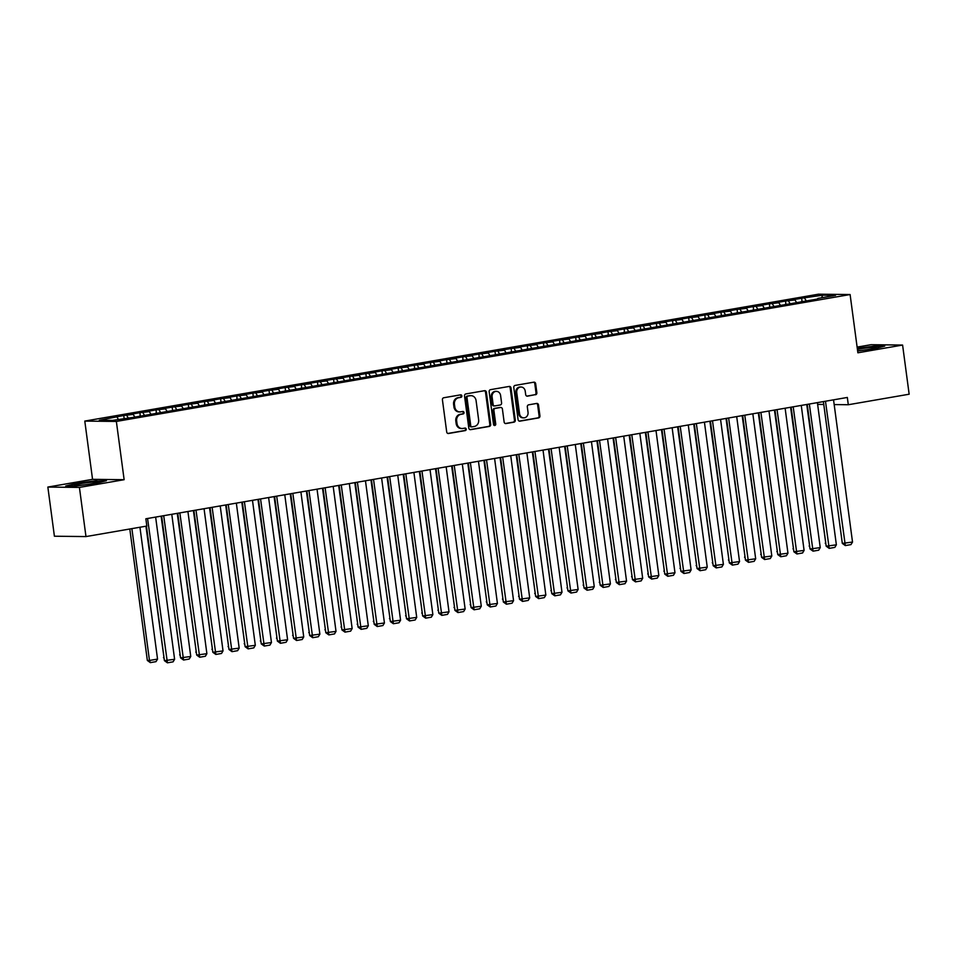 <?xml version="1.0" encoding="UTF-8"?>
<svg xmlns="http://www.w3.org/2000/svg" width="957" height="957" viewBox="0 0 957 957"><rect width="100%" height="100%" fill="white"/><g stroke="black" fill="none" stroke-linecap="round" stroke-linejoin="round"><path stroke-width="1.44" d="M461.872 395.899A1.268 1.124 90.7 0 0 460.592 394.846L443.761 397.753A1.806 1.603 90.7 0 0 442.421 399.811L446.704 431.978A1.806 1.603 90.7 0 0 448.534 433.497L465.365 430.578A1.268 1.124 90.7 0 0 465.03 428.078L462.853 428.461A5.79 5.132 90.7 0 1 462.028 428.521A5.79 5.132 90.7 0 1 457.015 423.616L456.656 420.936A5.79 5.132 90.7 0 1 460.963 414.333L463.152 413.962A1.268 1.124 90.7 0 0 462.817 411.462L460.64 411.833A5.79 5.132 90.7 0 1 459.803 411.905A5.79 5.132 90.7 0 1 454.802 407L454.443 404.321A5.79 5.132 90.7 0 1 458.75 397.717L460.927 397.346A1.268 1.124 90.7 0 0 461.872 395.899M459.803 411.905L458.953 411.893A5.79 5.132 90.7 0 1 453.953 406.988L453.594 404.309A5.79 5.132 90.7 0 1 457.901 397.705L460.078 397.334A1.268 1.124 90.7 0 0 460.293 394.894M447.864 433.449L464.516 430.566A1.268 1.124 90.7 0 0 464.731 428.126M462.028 428.521L461.166 428.509A5.79 5.132 90.7 0 1 456.166 423.604L455.807 420.924A5.79 5.132 90.7 0 1 460.114 414.333L462.291 413.95A1.268 1.124 90.7 0 0 462.518 411.51M535.513 394.774A1.806 1.603 90.7 0 0 536.853 392.717L535.657 383.685A1.806 1.603 90.7 0 0 533.827 382.178L515.129 385.408A1.806 1.603 90.7 0 0 513.789 387.465L518.084 419.633A1.806 1.603 90.7 0 0 519.902 421.152L538.6 417.91A1.806 1.603 90.7 0 0 539.939 415.852L538.492 404.955A1.806 1.603 90.7 0 0 536.662 403.435L528.671 404.823A1.806 1.603 90.7 0 0 527.319 406.881L528.037 412.288A4.833 4.283 90.7 0 1 519.567 413.759L516.744 392.585A4.833 4.283 90.7 0 1 525.214 391.114L525.692 394.643A1.806 1.603 90.7 0 0 527.51 396.162L534.652 394.762A1.806 1.603 90.7 0 0 536.004 392.705L534.796 383.673A1.806 1.603 90.7 0 0 533.635 382.214M847.328 397.454L145.859 518.778L146.828 526.051L85.974 536.578L79.419 487.424L124.135 479.696L116.359 421.439L850.103 294.541L857.879 352.798L902.595 345.058L909.15 394.212L848.297 404.739L847.328 397.454M486.383 392.214A1.806 1.603 90.7 0 0 484.553 390.695L465.868 393.925A1.806 1.603 90.7 0 0 464.516 395.995L468.81 428.162A1.806 1.603 90.7 0 0 470.629 429.669L489.326 426.439A1.806 1.603 90.7 0 0 490.678 424.37L486.383 392.214L485.522 392.203A1.806 1.603 90.7 0 0 484.374 390.731M490.498 389.666L509.196 386.437A1.806 1.603 90.7 0 1 511.014 387.944L515.309 420.111A1.806 1.603 90.7 0 1 513.957 422.181L505.966 423.556A1.806 1.603 90.7 0 1 504.136 422.049L502.401 408.998A1.806 1.603 90.7 0 0 500.571 407.491L495.271 408.412A1.806 1.603 90.7 0 0 493.92 410.469L495.738 424.047A1.268 1.124 90.7 0 1 493.513 424.43L489.159 391.736A1.806 1.603 90.7 0 1 490.498 389.666M116.359 421.439L84.79 421.08L818.534 294.182L850.103 294.541M124.123 418.4L123.74 415.482L99.325 420.267L112.471 420.41L133.25 417.372L817.613 299.015M123.74 415.482L133.226 414.405L134.841 417.096M140.272 415.601L139.878 412.694L130.2 414.369L133.226 414.405M139.878 412.694L149.364 411.606L150.979 414.309M156.41 412.814L156.015 409.895L146.337 411.57L149.364 411.606M156.015 409.895L165.501 408.818L167.128 411.522M172.547 410.027L172.164 407.108L162.475 408.783L165.501 408.818M172.164 407.108L181.651 406.019L183.266 408.723M188.685 407.227L188.302 404.321L178.612 405.995L181.651 406.019M188.302 404.321L197.788 403.232L199.403 405.935M204.834 404.44L204.439 401.521L194.761 403.196L197.788 403.232M204.439 401.521L213.925 400.445L215.54 403.148M220.971 401.653L220.577 398.734L210.899 400.409L213.925 400.445M220.577 398.734L230.063 397.645L231.69 400.349M237.109 398.854L236.726 395.947L227.036 397.622L230.063 397.645M236.726 395.947L246.212 394.858L247.827 397.562M253.246 396.066L252.863 393.148L243.174 394.822L246.212 394.858M252.863 393.148L262.35 392.071L263.965 394.774M269.395 393.267L269.001 390.36L259.323 392.035L262.35 392.071M269.001 390.36L278.487 389.272L280.102 391.975M285.533 390.48L285.15 387.561L275.46 389.236L278.487 389.272M285.15 387.561L294.624 386.484L296.251 389.188M301.67 387.693L301.288 384.774L291.598 386.449L294.624 386.484M301.288 384.774L310.774 383.697L312.389 386.401M317.82 384.893L317.425 381.987L307.735 383.661L310.774 383.697M317.425 381.987L326.911 380.898L328.526 383.601M333.957 382.106L333.562 379.187L323.885 380.862L326.911 380.898M333.562 379.187L343.049 378.111L344.664 380.814M350.095 379.319L349.712 376.4L340.022 378.075L343.049 378.111M349.712 376.4L359.186 375.323L360.813 378.015M366.232 376.52L365.849 373.613L356.16 375.288L359.186 375.323M365.849 373.613L375.335 372.524L376.95 375.228M382.381 373.732L381.987 370.814L372.309 372.488L375.335 372.524M381.987 370.814L391.473 369.737L393.088 372.44M398.519 370.945L398.124 368.026L388.446 369.701L391.473 369.737M398.124 368.026L407.61 366.95L409.237 369.641M414.656 368.146L414.273 365.239L404.584 366.914L407.61 366.95M414.273 365.239L423.76 364.15L425.375 366.854M430.794 365.359L430.411 362.44L420.721 364.115L423.76 364.15M430.411 362.44L439.897 361.363L441.512 364.067M446.943 362.571L446.548 359.653L436.87 361.327L439.897 361.363M446.548 359.653L456.034 358.576L457.649 361.267M463.08 359.772L462.686 356.865L453.008 358.54L456.034 358.576M462.686 356.865L472.172 355.777L473.799 358.48M479.218 356.985L478.835 354.066L469.145 355.741L472.172 355.777M478.835 354.066L488.321 352.989L489.936 355.693M495.355 354.198L494.972 351.279L485.283 352.954L488.321 352.989M494.972 351.279L504.459 350.19L506.074 352.894M511.505 351.398L511.11 348.492L501.432 350.166L504.459 350.19M511.11 348.492L520.596 347.403L522.211 350.106M527.642 348.611L527.259 345.692L517.57 347.367L520.596 347.403M527.259 345.692L536.733 344.616L538.36 347.319M543.779 345.812L543.397 342.905L533.707 344.58L536.733 344.616M543.397 342.905L552.883 341.816L554.498 344.52M559.929 343.025L559.534 340.106L549.856 341.781L552.883 341.816M559.534 340.106L569.02 339.029L570.635 341.733M576.066 340.237L575.671 337.319L565.994 338.993L569.02 339.029M575.671 337.319L585.158 336.242L586.785 338.945M592.204 337.438L591.821 334.531L582.131 336.206L585.158 336.242M591.821 334.531L601.307 333.443L602.922 336.146M608.341 334.651L607.958 331.732L598.269 333.407L601.307 333.443M607.958 331.732L617.444 330.655L619.059 333.359M624.49 331.864L624.096 328.945L614.418 330.62L617.444 330.655M624.096 328.945L633.582 327.868L635.197 330.572M640.628 329.064L640.233 326.158L630.555 327.832L633.582 327.868M640.233 326.158L649.719 325.069L651.346 327.773M656.765 326.277L656.382 323.358L646.693 325.033L649.719 325.069M656.382 323.358L665.869 322.282L667.484 324.985M672.903 323.49L672.52 320.571L662.83 322.246L665.869 322.282M672.52 320.571L682.006 319.494L683.621 322.186M689.052 320.691L688.657 317.784L678.98 319.459L682.006 319.494M688.657 317.784L698.143 316.695L699.758 319.399M705.189 317.903L704.795 314.985L695.117 316.659L698.143 316.695M704.795 314.985L714.281 313.908L715.908 316.611M721.327 315.116L720.944 312.197L711.254 313.872L714.281 313.908M720.944 312.197L730.43 311.121L732.045 313.812M737.476 312.317L737.081 309.41L727.392 311.085L730.43 311.121M737.081 309.41L746.568 308.321L748.183 311.025M753.614 309.53L753.219 306.611L743.541 308.286L746.568 308.321M753.219 306.611L762.705 305.534L764.32 308.238M769.751 306.742L769.368 303.824L759.679 305.498L762.705 305.534M769.368 303.824L778.842 302.735L780.469 305.439M785.888 303.943L785.506 301.036L775.816 302.711L778.842 302.735M785.506 301.036L794.992 299.948L796.607 302.651M802.038 301.156L801.643 298.237L791.965 299.912L794.992 299.948M801.643 298.237L822.422 295.199L835.569 295.354L817.816 298.428M801.667 301.216L801.476 301.814M804.67 298.273L805.985 300.474M822.422 295.199L821.812 297.735M785.53 304.003L785.326 304.601M788.532 301.06L789.848 303.261M772.395 303.859L773.711 306.049M753.255 309.59L753.051 310.188M756.245 306.647L757.561 308.848M737.105 312.377L736.914 312.975M740.108 309.446L741.424 311.635M723.971 312.233L725.286 314.422M704.831 317.963L704.627 318.561M707.833 315.02L709.149 317.222M691.684 317.82L693 320.009M675.546 320.607L676.862 322.796M656.406 326.337L656.203 326.935M659.409 323.394L660.725 325.595M643.271 326.193L644.587 328.383M624.131 331.923L623.928 332.522M627.122 328.981L628.438 331.182M607.982 334.711L607.791 335.309M610.985 331.768L612.301 333.969M594.847 334.567L596.163 336.756M575.707 340.297L575.504 340.895M578.71 337.354L580.014 339.556M559.558 343.085L559.367 343.683M562.56 340.142L563.876 342.343M546.423 342.941L547.739 345.13M527.283 348.671L527.08 349.269M530.286 345.728L531.602 347.929M511.146 351.458L510.942 352.056M514.136 348.515L515.452 350.717M497.999 351.315L499.315 353.504M478.859 357.045L478.656 357.643M481.861 354.102L483.177 356.303M462.721 359.832L462.518 360.43M465.724 356.889L467.04 359.09M449.575 359.688L450.891 361.878M430.435 365.418L430.243 366.017M433.437 362.476L434.753 364.677M414.297 368.206L414.094 368.804M417.3 365.275L418.616 367.464M401.162 368.062L402.478 370.251M382.01 373.792L381.819 374.39M385.013 370.849L386.329 373.051M368.876 373.649L370.192 375.838M352.738 376.436L354.054 378.637M333.598 382.166L333.395 382.764M336.601 379.223L337.905 381.424M320.451 382.022L321.767 384.212M301.311 387.752L301.108 388.351M304.314 384.81L305.63 387.011M285.174 390.54L284.971 391.138M288.177 387.597L289.493 389.798M272.027 390.396L273.343 392.585M252.887 396.126L252.696 396.724M255.89 393.183L257.206 395.385M236.75 398.913L236.546 399.512M239.752 395.971L241.068 398.172M223.615 398.77L224.931 400.959M204.475 404.5L204.272 405.098M207.466 401.557L208.782 403.758M188.326 407.287L188.134 407.885M191.328 404.344L192.644 406.546M175.191 407.144L176.507 409.333M156.051 412.874L155.847 413.472M159.053 409.931L160.357 412.132M139.901 415.661L139.71 416.259M142.904 412.73L144.22 414.919M126.767 415.517L128.082 417.707M817.637 404.392L823.774 404.464M834.181 404.572L848.297 404.739M902.595 345.058L871.026 344.699L857.125 347.104M124.135 479.696L92.554 479.337L47.85 487.065L79.419 487.424M47.85 487.065L54.405 536.219L85.974 536.578M92.554 479.337L84.79 421.08M117.077 417.192L118.393 419.381M96.896 480.617L76.56 483.261L65.746 486L75.244 486.12L95.58 483.476L106.394 480.725L96.956 481.072M857.639 350.98L873.885 348.874L884.699 346.123L875.188 346.015L857.293 348.336M469.971 429.621L488.477 426.427A1.806 1.603 90.7 0 0 489.817 424.37L485.522 392.203M467.937 396.126A1.268 1.124 90.7 0 0 466.992 397.574L470.76 425.805A1.268 1.124 90.7 0 0 472.04 426.87L474.337 426.463A5.79 5.132 90.7 0 0 478.644 419.872L476.072 400.576A5.79 5.132 90.7 0 0 471.071 395.672A5.79 5.132 90.7 0 0 470.234 395.731L467.088 396.126A1.268 1.124 90.7 0 0 466.143 397.562L466.992 397.574M471.191 426.858A1.268 1.124 90.7 0 1 469.911 425.793L466.143 397.562M471.071 395.672L470.21 395.66A5.79 5.132 90.7 0 0 469.385 395.72L470.234 395.731M467.088 396.126L469.385 395.72M505.296 423.52L513.108 422.169A1.806 1.603 90.7 0 0 514.459 420.099L510.165 387.944A1.806 1.603 90.7 0 0 509.004 386.472M500.236 407.479A1.806 1.603 90.7 0 0 499.721 407.479L494.41 408.4A1.806 1.603 90.7 0 0 493.07 410.457L494.877 424.035L495.738 424.047M494.183 425.41A1.268 1.124 90.7 0 0 494.877 424.035M500.595 395.468A4.833 4.283 90.7 0 0 492.113 396.928L493.106 404.392A1.806 1.603 90.7 0 0 494.936 405.9L500.236 404.99A1.806 1.603 90.7 0 0 501.588 402.921L500.595 395.468M496.408 391.365L495.559 391.353A4.833 4.283 90.7 0 0 491.264 396.916L492.113 396.928M494.075 405.9A1.806 1.603 90.7 0 1 492.257 404.38L491.264 396.916M526.84 396.114L534.652 394.762M521.039 387.011L520.177 386.999A4.833 4.283 90.7 0 0 515.883 392.573L516.744 392.585M523.754 417.862L522.893 417.85A4.833 4.283 90.7 0 1 518.718 413.747L515.883 392.573M519.244 421.104L537.75 417.91A1.806 1.603 90.7 0 0 539.09 415.84L537.643 404.943A1.806 1.603 90.7 0 0 536.482 403.471M129.805 529.006L147.342 660.45L149.471 660.474L131.887 528.647M139.949 527.247L157.546 659.086L156.015 661.646L150.357 662.627L147.342 660.45M150.357 662.627L149.471 660.474L157.546 659.086M155.632 517.079L174.605 659.277L164.413 660.653L167.427 662.818L147.569 518.479M146.457 526.123L164.413 660.653M174.605 659.277L173.073 661.849L167.427 662.818M145.942 526.206L164.006 657.662M164.09 658.272L163.48 657.662M161.111 516.134L180.155 654.875M180.227 655.473L179.629 654.875M171.781 514.292L190.754 656.49L180.55 657.854L183.565 660.031L163.707 515.691M161.625 516.05L180.55 657.854M190.754 656.49L189.211 659.05L183.565 660.031M187.919 511.505L206.891 653.691L196.687 655.067L199.702 657.244L179.844 512.892M177.763 513.251L196.687 655.067M206.891 653.691L205.36 656.263L199.702 657.244M92.434 482.125A11.974 0.897 -7.6 0 0 79.658 483.823A11.974 0.897 -7.6 0 0 74.371 485.414A11.974 0.897 -7.6 0 0 79.802 485.331A11.974 0.897 -7.6 0 0 97.901 482.28A11.974 0.897 -7.6 0 0 92.434 482.125M67.457 486.024L76.907 483.62L96.609 481.072L104.696 481.156M857.616 350.764A11.974 0.897 -7.6 0 0 858.106 350.729A11.974 0.897 -7.6 0 0 876.205 347.666A11.974 0.897 -7.6 0 0 870.738 347.523A11.974 0.897 -7.6 0 0 857.424 349.329M857.34 348.743L874.901 346.458L883 346.554M177.248 513.347L196.293 652.088M196.364 652.686L195.766 652.076M193.398 510.548L212.43 649.289M212.514 649.899L211.904 649.289M204.056 508.705L223.029 650.904L212.825 652.279L215.851 654.444L195.994 510.105M193.912 510.464L212.825 652.279M223.029 650.904L221.498 653.475L215.851 654.444M220.206 505.918L239.178 648.116L228.974 649.48L231.989 651.657L212.131 507.318M210.05 507.677L228.974 649.48M239.178 648.116L237.635 650.676L231.989 651.657M209.535 507.76L228.567 646.501M228.651 647.099L228.041 646.501M236.343 503.131L255.316 645.317L245.112 646.693L248.126 648.87L228.268 504.518M226.187 504.877L245.112 646.693M255.316 645.317L253.784 647.889L248.126 648.87M225.673 504.973L244.717 643.714M244.789 644.312L244.191 643.702M252.481 500.332L271.453 642.53L261.249 643.905L264.276 646.071L244.406 501.731M242.324 502.09L261.249 643.905M271.453 642.53L269.922 645.102L264.276 646.071M241.81 502.174L260.854 640.915M260.938 641.513L260.328 640.915M268.618 497.544L287.59 639.743L277.386 641.106L280.413 643.283L260.555 498.944M258.474 499.303L277.386 641.106M287.59 639.743L286.059 642.303L280.413 643.283M257.959 499.387L276.992 638.128M277.075 638.726L276.465 638.116M284.767 494.757L303.74 636.943L293.536 638.319L296.55 640.496L276.693 496.145M274.611 496.504L293.536 638.319M303.74 636.943L302.197 639.515L296.55 640.496M274.097 496.599L293.129 635.34M293.213 635.938L292.603 635.328M300.905 491.958L319.877 634.156L309.673 635.52L312.688 637.697L292.83 493.357M290.749 493.716L309.673 635.52M319.877 634.156L318.346 636.728L312.688 637.697M290.234 493.8L309.278 632.541M309.35 633.139L308.752 632.541M317.042 489.171L336.015 631.369L325.811 632.733L328.837 634.91L308.967 490.57M306.886 490.929L325.811 632.733M336.015 631.369L334.483 633.929L328.837 634.91M306.384 491.013L325.416 629.754M325.5 630.352L324.89 629.742M333.18 486.371L352.152 628.57L341.948 629.945L344.975 632.122L325.117 487.771M323.035 488.13L341.948 629.945M352.152 628.57L350.621 631.142L344.975 632.122M322.521 488.226L341.553 626.967M341.637 627.565L341.027 626.955M349.329 483.584L368.301 625.782L358.097 627.146L361.112 629.323L341.254 484.984M339.173 485.343L358.097 627.146M368.301 625.782L366.758 628.354L361.112 629.323M338.658 485.426L357.691 624.167M357.774 624.765L357.164 624.167M365.466 480.797L384.439 622.983L374.235 624.359L377.249 626.536L357.392 482.184M355.31 482.555L374.235 624.359M384.439 622.983L382.908 625.555L377.249 626.536M354.796 482.639L373.84 621.38M373.912 621.978L373.314 621.368M381.604 477.998L400.576 620.196L390.372 621.572L393.399 623.737L373.541 479.397M371.46 479.756L390.372 621.572M400.576 620.196L399.045 622.768L393.399 623.737M370.945 479.852L389.978 618.593M390.061 619.191L389.451 618.581M397.741 475.21L416.714 617.409L406.522 618.772L409.536 620.949L389.678 476.61M387.597 476.969L406.522 618.772M416.714 617.409L415.182 619.969L409.536 620.949M387.083 477.053L406.115 615.794M406.199 616.392L405.589 615.794M413.891 472.423L432.863 614.609L422.659 615.985L425.674 618.162L405.816 473.811M403.734 474.17L422.659 615.985M432.863 614.609L431.32 617.181L425.674 618.162M403.22 474.265L422.264 613.006M422.336 613.604L421.738 612.994M430.028 469.624L449 611.822L438.796 613.198L441.811 615.363L421.953 471.023M419.872 471.382L438.796 613.198M449 611.822L447.469 614.394L441.811 615.363M419.357 471.478L438.402 610.207M438.485 610.817L437.875 610.207M446.165 466.837L465.138 609.035L454.934 610.399L457.96 612.576L438.103 468.236M436.021 468.595L454.934 610.399M465.138 609.035L463.607 611.595L457.96 612.576M435.507 468.679L454.539 607.42M454.623 608.018L454.013 607.42M462.315 464.049L481.287 606.236L471.083 607.611L474.098 609.788L454.24 465.437M452.159 465.796L471.083 607.611M481.287 606.236L479.744 608.808L474.098 609.788M451.644 465.892L470.677 604.633M470.76 605.231L470.15 604.621M478.452 461.25L497.425 603.448L487.221 604.824L490.235 606.989L470.377 462.65M468.296 463.009L487.221 604.824M497.425 603.448L495.893 606.02L490.235 606.989M467.782 463.104L486.826 601.833M486.898 602.443L486.3 601.833M494.59 458.463L513.562 600.661L503.358 602.025L506.385 604.202L486.515 459.862M484.433 460.221L503.358 602.025M513.562 600.661L512.031 603.221L506.385 604.202M483.919 460.305L502.963 599.046M503.047 599.644L502.437 599.046M510.727 455.676L529.7 597.862L519.495 599.238L522.522 601.415L502.664 457.063M500.583 457.422L519.495 599.238M529.7 597.862L528.168 600.434L522.522 601.415M500.068 457.518L519.101 596.259M519.184 596.857L518.574 596.247M526.876 452.876L545.849 595.075L535.645 596.45L538.659 598.615L518.802 454.276M516.72 454.635L535.645 596.45M545.849 595.075L544.306 597.647L538.659 598.615M516.206 454.719L535.238 593.46M535.322 594.07L534.712 593.46M543.014 450.089L561.986 592.287L551.782 593.651L554.797 595.828L534.939 451.489M532.858 451.848L551.782 593.651M561.986 592.287L560.455 594.847L554.797 595.828M532.343 451.931L551.388 590.672M551.459 591.27L550.861 590.672M559.151 447.302L578.124 589.488L567.92 590.864L570.946 593.041L551.088 448.689M548.995 449.048L567.92 590.864M578.124 589.488L576.592 592.06L570.946 593.041M548.493 449.144L567.525 587.885M567.609 588.483L566.999 587.873M575.289 444.503L594.261 586.701L584.057 588.077L587.084 590.242L567.226 445.902M565.144 446.261L584.057 588.077M594.261 586.701L592.73 589.273L587.084 590.242M564.63 446.345L583.662 585.086M583.746 585.684L583.136 585.086M591.438 441.715L610.41 583.914L600.206 585.277L603.221 587.454L583.363 443.115M581.282 443.474L600.206 585.277M610.41 583.914L608.867 586.474L603.221 587.454M580.767 443.558L599.812 582.299M599.883 582.897L599.273 582.287M607.575 438.928L626.548 581.114L616.344 582.49L619.358 584.667L599.501 440.316M597.419 440.675L616.344 582.49M626.548 581.114L625.017 583.686L619.358 584.667M596.905 440.77L615.949 579.511M616.021 580.109L615.423 579.499M623.713 436.129L642.685 578.327L632.481 579.691L635.508 581.868L615.65 437.528M613.569 437.887L632.481 579.691M642.685 578.327L641.154 580.899L635.508 581.868M613.054 437.971L632.087 576.712M632.17 577.31L631.56 576.712M639.85 433.342L658.835 575.528L648.631 576.904L651.645 579.081L631.787 434.729M629.706 435.1L648.631 576.904M658.835 575.528L657.292 578.1L651.645 579.081M629.192 435.184L648.224 573.925M648.308 574.523L647.698 573.913M656 430.542L674.972 572.741L664.768 574.116L667.783 576.293L647.925 431.942M645.843 432.301L664.768 574.116M674.972 572.741L673.429 575.313L667.783 576.293M645.329 432.397L664.373 571.138M664.445 571.736L663.847 571.126M672.137 427.755L691.11 569.953L680.906 571.317L683.932 573.494L664.062 429.155M661.981 429.514L680.906 571.317M691.11 569.953L689.578 572.513L683.932 573.494M661.466 429.597L680.511 568.338M680.594 568.937L679.984 568.338M688.274 424.968L707.247 567.154L697.043 568.53L700.069 570.707L680.212 426.355M678.13 426.726L697.043 568.53M707.247 567.154L705.716 569.726L700.069 570.707M677.616 426.81L696.648 565.551M696.732 566.149L696.122 565.539M704.424 422.169L723.396 564.367L713.192 565.743L716.207 567.908L696.349 423.568M694.268 423.927L713.192 565.743M723.396 564.367L721.853 566.939L716.207 567.908M693.753 424.023L712.786 562.752M712.869 563.362L712.259 562.752M720.561 419.381L739.534 561.58L729.33 562.943L732.344 565.12L712.487 420.781M710.405 421.14L729.33 562.943M739.534 561.58L738.003 564.14L732.344 565.12M709.891 421.224L728.935 559.965M729.007 560.563L728.409 559.965M736.699 416.594L755.671 558.78L745.467 560.156L748.494 562.333L728.624 417.982M726.542 418.341L745.467 560.156M755.671 558.78L754.14 561.352L748.494 562.333M726.028 418.436L745.072 557.177M745.156 557.775L744.546 557.165M752.836 413.795L771.809 555.993L761.605 557.369L764.631 559.534L744.773 415.194M742.692 415.553L761.605 557.369M771.809 555.993L770.277 558.565L764.631 559.534M742.177 415.649L761.21 554.378M761.293 554.988L760.683 554.378M768.985 411.008L787.958 553.206L777.754 554.57L780.768 556.747L760.911 412.407M758.829 412.766L777.754 554.57M787.958 553.206L786.415 555.766L780.768 556.747M758.315 412.85L777.347 551.591M777.431 552.189L776.821 551.591M785.123 408.22L804.095 550.407L793.891 551.782L796.906 553.959L777.048 409.608M774.967 409.967L793.891 551.782M804.095 550.407L802.564 552.979L796.906 553.959M774.452 410.063L793.497 548.804M793.568 549.402L792.97 548.792M801.26 405.421L820.233 547.619L810.029 548.995L813.055 551.16L793.197 406.821M791.116 407.18L810.029 548.995M820.233 547.619L818.702 550.191L813.055 551.16M790.602 407.263L809.634 546.004M809.718 546.614L809.108 546.004M817.398 402.634L836.37 544.832L826.178 546.196L829.193 548.373L809.335 404.033M807.253 404.392L826.178 546.196M836.37 544.832L834.839 547.392L829.193 548.373M806.739 404.476L825.771 543.217M825.855 543.815L825.245 543.217M833.547 399.847L852.52 542.033L842.316 543.409L845.33 545.586L825.472 401.234M823.391 401.593L842.316 543.409M852.52 542.033L850.976 544.605L845.33 545.586M457.901 397.705L458.75 397.717M453.594 404.309L454.443 404.321M453.953 406.988L454.802 407M462.291 413.95L463.152 413.962M460.114 414.333L460.963 414.333M455.807 420.924L456.656 420.936M456.166 423.604L457.015 423.616M464.516 430.566L465.365 430.578M460.078 397.334L460.927 397.346M489.817 424.37L490.678 424.37M488.477 426.427L489.326 426.439M469.911 425.793L470.76 425.805M510.165 387.944L511.014 387.944M514.459 420.099L515.309 420.111M513.108 422.169L513.957 422.181M499.721 407.479L500.571 407.491M494.41 408.4L495.271 408.412M493.07 410.457L493.92 410.469M492.257 404.38L493.106 404.392M518.718 413.747L519.567 413.759M537.643 404.943L538.492 404.955M539.09 415.84L539.939 415.852M537.75 417.91L538.6 417.91M534.796 383.673L535.657 383.685M536.004 392.705L536.853 392.717M471.011 426.87L471.861 426.882M499.985 407.455L500.834 407.467M493.824 405.912L494.673 405.924"/></g></svg>
